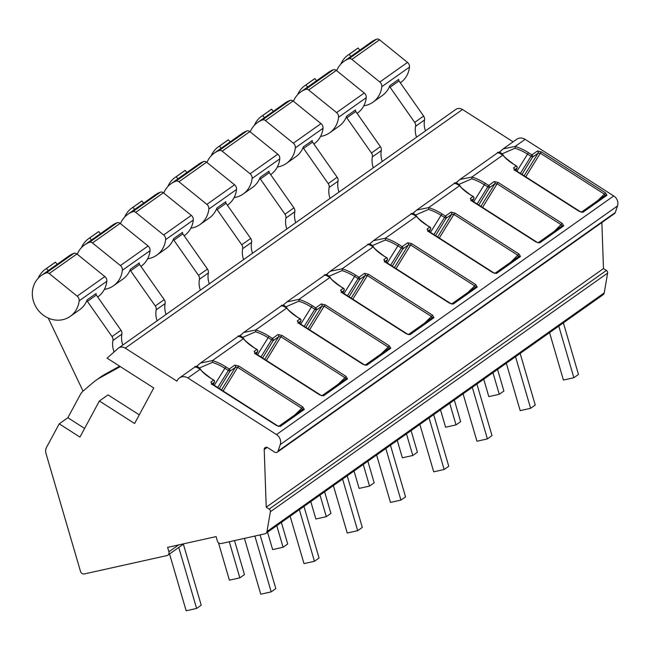 <?xml version="1.0" encoding="UTF-8"?>
<svg xmlns="http://www.w3.org/2000/svg" width="650" height="650" viewBox="0 0 650 650"><rect width="100%" height="100%" fill="white"/><g stroke="black" fill="none" stroke-linecap="round" stroke-linejoin="round"><path stroke-width="0.97" d="M265.834 533.406A3.331 3.014 -125.3 0 0 266.988 531.529L270.368 511.745A2.494 2.259 -125.3 0 0 269.157 509.08L266.224 507.211L264.217 449.532A2.494 2.259 54.7 0 1 267.646 447.639L274.747 452.181A2.494 2.259 -125.3 0 0 278.062 451.124L280.248 444.584A8.328 7.54 -125.3 0 0 276.486 434.574L187.891 377.975A8.328 7.54 -125.3 0 0 179.441 377.942A8.328 7.54 -125.3 0 0 177.336 380.323L176.906 381.136L125.255 348.132A6.662 6.029 -125.3 0 0 118.495 348.108A6.662 6.029 -125.3 0 0 118.024 348.473L107.088 358.15L153.757 387.969L134.607 423.507L99.377 401.001L79.926 437.084L59.207 423.841L46.54 447.338A8.328 7.54 -125.3 0 0 45.988 453.407L80.502 571.431A3.331 3.014 -125.3 0 0 84.411 573.926L166.839 555.612A3.331 3.014 -125.3 0 0 168.903 551.793L167.611 547.365L216.092 536.599L217.393 541.019A3.331 3.014 -125.3 0 0 221.301 543.514L264.834 533.845A3.331 3.014 -125.3 0 0 265.834 533.406L603.078 294.767A3.331 3.014 -125.3 0 0 604.232 292.898L607.62 273.114A2.494 2.259 -125.3 0 0 606.401 270.449L603.468 268.572L601.867 222.519M277.282 452.189L614.534 213.557A2.494 2.259 -125.3 0 0 615.314 212.493L617.5 205.952A8.328 7.54 -125.3 0 0 613.73 195.942L525.135 139.344A8.328 7.54 -125.3 0 0 516.685 139.303L503.141 148.891L515.117 146.429A22.571 8.734 -151.7 0 1 528.45 152.669L531.903 154.879L520.268 173.582M513.11 141.838L462.499 109.501A6.662 6.029 -125.3 0 0 455.739 109.468L118.495 348.108M99.377 401.001L108.022 394.883L139.271 414.846M120.234 366.551A3.331 3.014 -125.3 0 1 119.665 366.974L99.954 377.812A49.944 45.232 -125.3 0 0 96.038 380.266A49.944 45.232 -125.3 0 0 93.161 382.509L83.46 390.756A16.648 15.08 -125.3 0 0 80.218 394.777L67.852 417.723L84.597 428.423M59.207 423.841L67.852 417.723M603.468 268.572L266.224 507.211M524.022 175.979L538.07 153.205A1.666 1.511 54.7 0 0 537.42 150.971L541.393 151.881L605.442 192.798L606.962 195.268A1.666 1.511 54.7 0 0 605.093 195.414L604.394 194.123L597.553 200.728M278.809 426.294A1.666 1.511 -125.3 0 1 280.272 426.433L276.437 425.482L212.477 384.621L210.884 382.021A1.666 1.511 -125.3 0 1 211.697 383.793M221.366 390.138L235.414 367.364A1.666 1.511 54.7 0 0 234.756 365.129L238.737 366.039L302.786 406.957L304.306 409.427A1.666 1.511 54.7 0 0 302.429 409.573L301.738 408.281L294.889 414.887M322.051 395.696A1.666 1.511 -125.3 0 1 323.513 395.834L319.678 394.891L255.71 354.023L254.126 351.431A1.666 1.511 -125.3 0 1 254.93 353.202M264.599 359.548L278.647 336.773A1.666 1.511 54.7 0 0 277.997 334.539L281.97 335.449L346.019 376.366L347.539 378.836A1.666 1.511 54.7 0 0 345.67 378.983L344.971 377.683L338.13 384.288M365.284 365.105A1.666 1.511 -125.3 0 1 366.746 365.243L362.911 364.293L298.951 323.432L297.359 320.832A1.666 1.511 -125.3 0 1 298.171 322.603M307.84 328.949L321.888 306.174A1.666 1.511 54.7 0 0 321.23 303.94L325.211 304.85L389.261 345.767L390.78 348.238A1.666 1.511 54.7 0 0 388.903 348.384L388.204 347.092L381.363 353.697M408.525 334.514A1.666 1.511 -125.3 0 1 409.988 334.644L406.152 333.702L342.184 292.841L340.6 290.241A1.666 1.511 -125.3 0 1 341.404 292.012M351.073 298.358L365.121 275.584A1.666 1.511 54.7 0 0 364.471 273.349L368.444 274.259L432.494 315.177L434.013 317.647A1.666 1.511 54.7 0 0 432.144 317.793L431.446 316.501L424.604 323.107M451.758 303.916A1.666 1.511 -125.3 0 1 453.221 304.054L449.386 303.103L385.426 262.243L383.833 259.651A1.666 1.511 -125.3 0 1 384.646 261.422M394.314 267.759L408.363 244.993A1.666 1.511 54.7 0 0 407.704 242.759L411.686 243.661L475.735 284.578L477.254 287.048A1.666 1.511 54.7 0 0 475.378 287.194L474.679 285.902L467.837 292.508M494.999 273.325A1.666 1.511 -125.3 0 1 496.462 273.463L492.627 272.512L428.659 231.652L427.074 229.052A1.666 1.511 -125.3 0 1 427.879 230.823M437.548 237.169L451.596 214.394A1.666 1.511 54.7 0 0 450.946 212.16L454.919 213.07L518.968 253.988L520.488 256.457A1.666 1.511 54.7 0 0 518.806 256.441M538.233 242.726A1.666 1.511 -125.3 0 1 539.695 242.864L535.86 241.922L471.9 201.053L470.308 198.461A1.666 1.511 -125.3 0 1 471.12 200.232M480.781 206.578L494.837 183.804A1.666 1.511 54.7 0 0 494.179 181.569L498.16 182.471L562.209 223.397L563.729 225.867A1.666 1.511 54.7 0 0 562.047 225.851M581.474 212.136A1.666 1.511 -125.3 0 1 582.936 212.274L579.101 211.323L515.133 170.463L513.549 167.862A1.666 1.511 -125.3 0 1 514.353 169.634M516.457 166.075L516.271 165.937A1.666 1.511 54.7 0 1 516.921 168.171A1.666 1.032 24.5 0 0 517.059 167.976A1.666 1.032 24.5 0 0 517.099 167.537M502.036 153.847L514.987 148.249A20.971 8.117 -151.7 0 1 527.369 154.042L532.553 157.113A1.666 1.511 -125.3 0 0 531.903 154.879L537.42 150.971M499.346 152.254L503.132 148.899L498.851 152.604M513.549 167.862L516.271 165.937L512.817 163.727A22.571 8.734 -151.7 0 1 502.872 155.098C497.916 152.254 496.446 151.588 498.444 153.107M213.801 380.234L210.161 377.886A22.571 8.734 -151.7 0 1 200.216 369.257C195.26 366.413 193.781 365.747 195.788 367.266M196.69 366.413L200.476 363.049L212.461 360.588A22.571 8.734 -151.7 0 1 225.786 366.827L229.247 369.037L217.612 387.741M257.034 349.643L253.394 347.295A22.571 8.734 -151.7 0 1 243.449 338.666C238.493 335.814 237.023 335.148 239.021 336.668M239.931 335.814L243.709 332.459L255.702 329.997A22.571 8.734 -151.7 0 1 269.027 336.237L272.48 338.439L260.845 357.151M300.276 319.044L296.636 316.696A22.571 8.734 -151.7 0 1 286.691 308.067C281.734 305.224 280.256 304.558 282.262 306.077M283.164 305.224L286.951 301.868L298.935 299.398A22.571 8.734 -151.7 0 1 312.26 305.638L315.721 307.848L304.086 326.552M343.509 288.454L339.869 286.106A22.571 8.734 -151.7 0 1 329.924 277.477C324.967 274.625 323.497 273.967 325.496 275.478M326.398 274.625L330.184 271.269L342.176 268.808A22.571 8.734 -151.7 0 1 355.501 275.048L358.954 277.249L347.319 295.961M386.75 257.855L383.11 255.515A22.571 8.734 -151.7 0 1 373.157 246.878C368.209 244.034 366.73 243.368 368.737 244.887M369.639 244.034L373.425 240.679L385.409 238.217A22.571 8.734 -151.7 0 1 398.734 244.449L402.196 246.659L390.561 265.363M429.983 227.264L426.343 224.916A22.571 8.734 -151.7 0 1 416.398 216.287C411.442 213.444 409.971 212.778 411.97 214.289M412.872 213.444L416.658 210.08L428.651 207.618A22.571 8.734 -151.7 0 1 441.976 213.858L445.429 216.06L433.794 234.772M473.224 196.666L469.576 194.326A22.571 8.734 -151.7 0 1 459.631 185.697C454.683 182.845 453.204 182.179 455.211 183.698M456.113 182.845L459.899 179.489L471.884 177.028A22.571 8.734 -151.7 0 1 485.209 183.259L488.662 185.469L477.035 204.181M199.371 368.006L212.322 362.408A20.971 8.117 -151.7 0 1 224.705 368.201L229.897 371.272A1.666 1.511 -125.3 0 0 229.247 369.037L234.756 365.129M219.237 388.781L229.897 371.272L235.414 367.364L237.681 367.364L238.737 366.039M302.786 406.957L301.738 408.281L237.681 367.364L222.991 391.178M210.884 382.021L213.614 380.096A1.666 1.511 54.7 0 1 214.264 382.33A1.666 1.032 24.5 0 0 214.394 382.135A1.666 1.032 24.5 0 0 214.443 381.696M242.613 337.407L255.564 331.809A20.971 8.117 -151.7 0 1 267.946 337.602L273.13 340.673A1.666 1.511 -125.3 0 0 272.48 338.439L277.997 334.539M262.478 358.191L273.13 340.673L278.647 336.773L280.922 336.765L281.97 335.449M346.019 376.366L344.971 377.683L280.922 336.765L266.224 360.588M254.126 351.431L256.848 349.497A1.666 1.511 54.7 0 1 257.506 351.731A1.666 1.032 24.5 0 0 257.636 351.544A1.666 1.032 24.5 0 0 257.676 351.106M285.846 306.816L298.797 301.218A20.971 8.117 -151.7 0 1 311.179 307.011L316.371 310.082A1.666 1.511 -125.3 0 0 315.721 307.848L321.23 303.94M305.711 327.592L316.371 310.082L321.888 306.174L324.155 306.174L325.211 304.85M389.261 345.767L388.204 347.092L324.155 306.174L309.465 329.989M297.359 320.832L300.089 318.906A1.666 1.511 54.7 0 1 300.739 321.141A1.666 1.032 24.5 0 0 300.869 320.946A1.666 1.032 24.5 0 0 300.918 320.507M329.087 276.217L342.038 270.619A20.971 8.117 -151.7 0 1 354.421 276.412L359.604 279.484A1.666 1.511 -125.3 0 0 358.954 277.249L364.471 273.349M348.952 297.001L359.604 279.484L365.121 275.584L367.396 275.576L368.444 274.259M432.494 315.177L431.446 316.501L367.396 275.576L352.698 299.398M340.6 290.241L343.322 288.316A1.666 1.511 54.7 0 1 343.98 290.55A1.666 1.032 24.5 0 0 344.11 290.355A1.666 1.032 24.5 0 0 344.151 289.916M372.32 245.627L385.271 240.029A20.971 8.117 -151.7 0 1 397.654 245.822L402.846 248.893A1.666 1.511 -125.3 0 0 402.196 246.659L407.704 242.759M392.186 266.402L402.846 248.893L408.363 244.993L410.629 244.985L411.686 243.661M475.735 284.578L474.679 285.902L410.629 244.985L395.939 268.799M383.833 259.651L386.563 257.717A1.666 1.511 54.7 0 1 387.213 259.951A1.666 1.032 24.5 0 0 387.343 259.764A1.666 1.032 24.5 0 0 387.392 259.317M415.561 215.028L428.512 209.43A20.971 8.117 -151.7 0 1 440.895 215.231L446.079 218.294A1.666 1.511 -125.3 0 0 445.429 216.06L450.946 212.16M435.427 235.812L446.079 218.294L451.596 214.394L453.871 214.394L454.919 213.07M518.968 253.988L511.079 261.918M439.173 238.209L453.871 214.394L517.92 255.312L518.619 256.604A1.666 1.511 54.7 0 1 518.798 256.449L494.959 273.317M427.074 229.052L429.796 227.126A1.666 1.511 54.7 0 1 430.454 229.361A1.666 1.032 24.5 0 0 430.584 229.166A1.666 1.032 24.5 0 0 430.625 228.727M458.794 184.438L471.746 178.839A20.971 8.117 -151.7 0 1 484.128 184.632L489.32 187.704A1.666 1.511 -125.3 0 0 488.662 185.469L494.179 181.569M478.66 205.221L489.32 187.704L494.837 183.804L497.104 183.796L498.16 182.471M562.209 223.397L554.312 231.319M482.414 207.61L497.104 183.796L561.153 224.713L561.852 226.013A1.666 1.511 54.7 0 1 562.039 225.859L538.192 242.726M470.308 198.461L473.038 196.528A1.666 1.511 54.7 0 1 473.688 198.762A1.666 1.032 24.5 0 0 473.817 198.575A1.666 1.032 24.5 0 0 473.866 198.128M521.893 174.623L532.553 157.113L538.07 153.205L540.345 153.205L541.393 151.881M605.442 192.798L604.394 194.123L540.345 153.205L525.647 177.019M244.441 538.371L260.764 594.206L271.204 591.882L275.819 588.624L260.106 534.893M169.553 553.962L186.168 610.781L196.609 608.457L201.224 605.191L183.381 544.18M271.204 591.882L254.881 536.055M196.609 608.457L178.766 547.438M218.441 542.693L229.401 580.182L239.85 577.866L244.457 574.6L234.512 540.581M290.136 516.206L304.005 563.607L314.446 561.291L319.061 558.025L303.964 506.415M239.85 577.866L229.287 541.742M314.446 561.291L299.358 509.681M267.548 532.188L272.642 549.591L283.083 547.267L287.698 544.001L281.377 522.397M333.377 485.607L347.238 533.016L357.679 530.692L362.294 527.434L347.206 475.824M283.083 547.267L276.77 525.663M357.679 530.692L342.591 479.091M310.789 501.589L315.876 518.992L326.324 516.677L330.931 513.411L324.618 491.806M376.61 455.016L390.479 502.418L400.92 500.102L405.535 496.836L390.439 445.226M326.324 516.677L320.003 495.073M400.92 500.102L385.832 448.492M354.023 470.998L359.117 488.402L369.558 486.078L374.173 482.82L367.851 461.216M419.851 424.418L433.712 471.827L444.153 469.503L448.768 466.245L433.68 414.635M369.558 486.078L363.244 464.474M444.153 469.503L429.065 417.901M397.264 440.399L402.35 457.803L412.799 455.488L417.406 452.221L411.092 430.617M463.084 393.827L476.954 441.236L487.394 438.913L492.009 435.646L476.913 384.044M412.799 455.488L406.477 433.883M487.394 438.913L472.306 387.303M440.497 409.809L445.591 427.212L456.032 424.889L460.647 421.631L454.326 400.026M506.326 363.228L520.187 410.637L530.628 408.322L535.242 405.056L520.154 353.446M456.032 424.889L449.719 403.284M530.628 408.322L515.539 356.712M483.738 379.21L488.824 396.622L499.273 394.298L503.88 391.032L497.567 369.428M549.559 332.637L563.42 380.047L573.869 377.723L578.476 374.465L563.387 322.855M499.273 394.298L492.952 372.694M573.869 377.723L558.773 326.113M119.665 366.186L104.975 374.27A49.944 45.232 -125.3 0 0 101.059 376.716L96.038 380.266M104.382 289.38A25.033 22.669 -125.3 0 0 113.506 285.764L122.842 279.159A25.033 22.669 -125.3 0 0 130.406 269.23A1.666 1.511 54.7 0 0 130.634 270.798L155.277 305.963A4.997 4.526 -125.3 0 1 156.179 309.879A20.792 18.826 54.7 0 0 157.121 320.775M91.455 240.037L89.757 237.892A24.976 22.612 -125.3 0 0 88.627 238.639A24.976 22.612 -125.3 0 0 81.437 247.65M140.904 266.378L141.18 266.183A25.033 22.669 -125.3 0 0 150.061 250.664A4.997 4.526 -125.3 0 0 148.07 245.984L120.144 223.373A3.331 3.014 -125.3 0 0 117.081 222.787A25.033 22.669 -125.3 0 0 112.255 225.314L84.589 244.896A25.033 22.669 -125.3 0 0 77.244 254.248M113.506 285.764A25.033 22.669 -125.3 0 0 122.387 270.246A4.997 4.526 -125.3 0 0 120.396 265.566L92.471 242.954A3.331 3.014 -125.3 0 0 89.407 242.369A25.033 22.669 -125.3 0 0 84.589 244.896M100.392 233.716L98.694 231.571L89.757 237.892M98.694 231.571A24.976 22.612 -125.3 0 0 97.565 232.318L88.627 238.639M166.059 314.446A20.792 18.826 54.7 0 1 165.108 303.558A4.997 4.526 -125.3 0 0 164.214 299.642L139.571 264.477A1.666 1.511 54.7 0 1 139.344 262.909L130.406 269.23M57.151 264.306L55.453 262.169A24.976 22.612 -125.3 0 0 54.324 262.909L45.394 269.23A24.976 22.612 -125.3 0 0 38.196 278.241M122.817 345.044A20.792 18.826 54.7 0 1 121.875 334.149A4.997 4.526 -125.3 0 0 120.973 330.241L96.338 295.067A1.666 1.511 54.7 0 1 96.111 293.507L87.173 299.829A25.033 22.669 -125.3 0 1 79.609 309.749L70.265 316.363A25.033 22.669 -125.3 0 0 79.146 300.844A4.997 4.526 -125.3 0 0 77.163 296.156L49.229 273.544A3.331 3.014 -125.3 0 0 46.166 272.959A25.033 22.669 -125.3 0 0 41.348 275.494A25.033 22.669 -125.3 0 0 37.302 309.018A25.033 22.669 -125.3 0 0 70.265 316.363M97.671 296.969L97.939 296.782A25.033 22.669 -125.3 0 0 106.819 281.263A4.997 4.526 -125.3 0 0 104.829 276.575L76.903 253.963A3.331 3.014 -125.3 0 0 73.84 253.378A25.033 22.669 -125.3 0 0 69.022 255.913L41.348 275.494M114.099 351.951A20.792 18.826 54.7 0 1 112.938 340.47A4.997 4.526 -125.3 0 0 112.036 336.562L87.401 301.389A1.666 1.511 54.7 0 1 87.173 299.829M48.246 318.069L83.054 391.113M48.222 270.627L46.516 268.491A24.976 22.612 -125.3 0 0 45.394 269.23M55.453 262.169L46.516 268.491M147.615 258.781A25.033 22.669 -125.3 0 0 156.739 255.174L166.083 248.56A25.033 22.669 -125.3 0 0 173.648 238.639A1.666 1.511 54.7 0 0 173.875 240.199L198.51 275.373A4.997 4.526 -125.3 0 1 199.412 279.289A20.792 18.826 54.7 0 0 200.362 290.176M134.696 209.446L132.99 207.301A24.976 22.612 -125.3 0 0 131.869 208.041A24.976 22.612 -125.3 0 0 124.67 217.051M184.145 235.779L184.413 235.592A25.033 22.669 -125.3 0 0 193.294 220.074A4.997 4.526 -125.3 0 0 191.303 215.386L163.377 192.782A3.331 3.014 -125.3 0 0 160.314 192.197A25.033 22.669 -125.3 0 0 155.496 194.724L127.822 214.305A25.033 22.669 -125.3 0 0 120.486 223.649M156.739 255.174A25.033 22.669 -125.3 0 0 165.62 239.655A4.997 4.526 -125.3 0 0 163.638 234.967L135.704 212.355A3.331 3.014 -125.3 0 0 132.641 211.77A25.033 22.669 -125.3 0 0 127.822 214.305M143.626 203.117L141.928 200.98L132.99 207.301M141.928 200.98A24.976 22.612 -125.3 0 0 140.798 201.719L131.869 208.041M209.292 283.855A20.792 18.826 54.7 0 1 208.349 272.959A4.997 4.526 -125.3 0 0 207.447 269.051L182.812 233.878A1.666 1.511 54.7 0 1 182.585 232.318L173.648 238.639M190.856 228.191A25.033 22.669 -125.3 0 0 199.981 224.575L209.316 217.969A25.033 22.669 -125.3 0 0 216.881 208.049A1.666 1.511 54.7 0 0 217.108 209.609L241.751 244.782A4.997 4.526 -125.3 0 1 242.653 248.69A20.792 18.826 54.7 0 0 243.596 259.586M177.929 178.847L176.231 176.702A24.976 22.612 -125.3 0 0 175.102 177.45A24.976 22.612 -125.3 0 0 167.911 186.461M227.378 205.189L227.646 204.994A25.033 22.669 -125.3 0 0 236.535 189.483A4.997 4.526 -125.3 0 0 234.544 184.795L206.611 162.183A3.331 3.014 -125.3 0 0 203.556 161.598A25.033 22.669 -125.3 0 0 198.729 164.133L171.064 183.706A25.033 22.669 -125.3 0 0 163.719 193.058M199.981 224.575A25.033 22.669 -125.3 0 0 208.861 209.056A4.997 4.526 -125.3 0 0 206.871 204.376L178.945 181.764A3.331 3.014 -125.3 0 0 175.882 181.179A25.033 22.669 -125.3 0 0 171.064 183.706M186.867 172.526L185.169 170.381L176.231 176.702M185.169 170.381A24.976 22.612 -125.3 0 0 184.039 171.129L175.102 177.45M252.533 253.256A20.792 18.826 54.7 0 1 251.582 242.369A4.997 4.526 -125.3 0 0 250.681 238.453L226.046 203.287A1.666 1.511 54.7 0 1 225.818 201.719L216.881 208.049M234.089 197.592A25.033 22.669 -125.3 0 0 243.214 193.984L252.557 187.379A25.033 22.669 -125.3 0 0 260.122 177.45A1.666 1.511 54.7 0 0 260.349 179.01L284.984 214.183A4.997 4.526 -125.3 0 1 285.886 218.099A20.792 18.826 54.7 0 0 286.837 228.987M221.171 148.257L219.464 146.112A24.976 22.612 -125.3 0 0 218.343 146.851A24.976 22.612 -125.3 0 0 211.144 155.87M270.619 174.59L270.887 174.403A25.033 22.669 -125.3 0 0 279.768 158.884A4.997 4.526 -125.3 0 0 277.777 154.196L249.852 131.593A3.331 3.014 -125.3 0 0 246.789 131.007A25.033 22.669 -125.3 0 0 241.971 133.534L214.297 153.116A25.033 22.669 -125.3 0 0 206.96 162.459M243.214 193.984A25.033 22.669 -125.3 0 0 252.094 178.466A4.997 4.526 -125.3 0 0 250.112 173.778L222.178 151.174A3.331 3.014 -125.3 0 0 219.115 150.589A25.033 22.669 -125.3 0 0 214.297 153.116M230.1 141.928L228.402 139.791L219.464 146.112M228.402 139.791A24.976 22.612 -125.3 0 0 227.273 140.53L218.343 146.851M295.766 222.666A20.792 18.826 54.7 0 1 294.824 211.77A4.997 4.526 -125.3 0 0 293.922 207.862L269.287 172.689A1.666 1.511 54.7 0 1 269.051 171.129L260.122 177.45M277.331 167.001A25.033 22.669 -125.3 0 0 286.455 163.386L295.791 156.78A25.033 22.669 -125.3 0 0 303.355 146.859A1.666 1.511 54.7 0 0 303.582 148.419L328.226 183.593A4.997 4.526 -125.3 0 1 329.119 187.501A20.792 18.826 54.7 0 0 330.07 198.396M264.404 117.658L262.706 115.521A24.976 22.612 -125.3 0 0 261.576 116.261A24.976 22.612 -125.3 0 0 254.386 125.271M313.852 143.999L314.121 143.812A25.033 22.669 -125.3 0 0 323.009 128.294A4.997 4.526 -125.3 0 0 321.019 123.606L293.085 100.994A3.331 3.014 -125.3 0 0 290.03 100.409A25.033 22.669 -125.3 0 0 285.204 102.944L257.538 122.525A25.033 22.669 -125.3 0 0 250.193 131.869M286.455 163.386A25.033 22.669 -125.3 0 0 295.336 147.875A4.997 4.526 -125.3 0 0 293.345 143.187L265.419 120.575A3.331 3.014 -125.3 0 0 262.356 119.99A25.033 22.669 -125.3 0 0 257.538 122.525M273.341 111.337L271.643 109.192L262.706 115.521M271.643 109.192A24.976 22.612 -125.3 0 0 270.514 109.939L261.576 116.261M339.007 192.075A20.792 18.826 54.7 0 1 338.057 181.179A4.997 4.526 -125.3 0 0 337.155 177.271L312.52 142.098A1.666 1.511 54.7 0 1 312.293 140.53L303.355 146.859M320.564 136.411A25.033 22.669 -125.3 0 0 329.688 132.795L339.032 126.189A25.033 22.669 -125.3 0 0 346.596 116.261A1.666 1.511 54.7 0 0 346.824 117.829L371.459 152.994A4.997 4.526 -125.3 0 1 372.361 156.91A20.792 18.826 54.7 0 0 373.311 167.798M307.645 87.067L305.939 84.922A24.976 22.612 -125.3 0 0 304.817 85.67A24.976 22.612 -125.3 0 0 297.619 94.681M357.094 113.409L357.362 113.214A25.033 22.669 -125.3 0 0 366.243 97.695A4.997 4.526 -125.3 0 0 364.252 93.015L336.326 70.403A3.331 3.014 -125.3 0 0 333.263 69.818A25.033 22.669 -125.3 0 0 328.445 72.345L300.771 91.926A25.033 22.669 -125.3 0 0 293.434 101.27M329.688 132.795A25.033 22.669 -125.3 0 0 338.569 117.276A4.997 4.526 -125.3 0 0 336.586 112.588L308.652 89.984A3.331 3.014 -125.3 0 0 305.589 89.399A25.033 22.669 -125.3 0 0 300.771 91.926M316.574 80.746L314.876 78.601L305.939 84.922M314.876 78.601A24.976 22.612 -125.3 0 0 313.747 79.341L304.817 85.67M382.241 161.476A20.792 18.826 54.7 0 1 381.298 150.589A4.997 4.526 -125.3 0 0 380.396 146.673L355.761 111.499A1.666 1.511 54.7 0 1 355.526 109.939L346.596 116.261M363.805 105.812A25.033 22.669 -125.3 0 0 372.929 102.204L382.265 95.591A25.033 22.669 -125.3 0 0 389.829 85.67A1.666 1.511 54.7 0 0 390.057 87.23L414.7 122.403A4.997 4.526 -125.3 0 1 415.594 126.311A20.792 18.826 54.7 0 0 416.544 137.207M350.878 56.469L349.18 54.332A24.976 22.612 -125.3 0 0 348.051 55.071A24.976 22.612 -125.3 0 0 340.86 64.082M400.327 82.81L400.595 82.623A25.033 22.669 -125.3 0 0 409.476 67.104A4.997 4.526 -125.3 0 0 407.493 62.416L379.559 39.804A3.331 3.014 -125.3 0 0 376.504 39.219A25.033 22.669 -125.3 0 0 371.678 41.754L344.012 61.336A25.033 22.669 -125.3 0 0 336.668 70.679M372.929 102.204A25.033 22.669 -125.3 0 0 381.81 86.686A4.997 4.526 -125.3 0 0 379.819 81.998L351.894 59.386A3.331 3.014 -125.3 0 0 348.831 58.801A25.033 22.669 -125.3 0 0 344.012 61.336M359.816 50.148L358.118 48.011L349.18 54.332M358.118 48.011A24.976 22.612 -125.3 0 0 356.988 48.75L348.051 55.071M425.482 130.886A20.792 18.826 54.7 0 1 424.531 119.99A4.997 4.526 -125.3 0 0 423.629 116.082L398.994 80.909A1.666 1.511 54.7 0 1 398.767 79.349L389.829 85.67M178.604 544.928L168.903 551.793M604.232 292.898L266.988 531.529M607.62 273.114L270.368 511.745M606.401 270.449L269.157 509.08M267.199 447.411L264.217 449.532M615.314 212.493L278.062 451.124M617.5 205.952L280.248 444.584M613.73 195.942L276.486 434.574M582.936 212.274L606.962 195.268M525.135 139.344L515.125 146.429A1.666 0.707 106.9 0 1 514.987 148.249M210.161 377.886L210.324 377.837C203.669 372.848 200.493 370.102 200.809 369.598A1.666 1.162 -37.5 0 0 200.216 369.257L187.891 377.975M280.272 426.433L304.306 409.427M253.394 347.295L253.565 347.246C246.903 342.257 243.734 339.511 244.043 338.999A1.666 1.162 -37.5 0 0 243.449 338.666L212.461 360.588A1.666 0.707 106.9 0 1 212.322 362.408M323.513 395.834L347.539 378.836M296.636 316.696L296.798 316.648C290.144 311.659 286.967 308.912 287.276 308.409A1.666 1.162 -37.5 0 0 286.691 308.067L255.702 329.997A1.666 0.707 106.9 0 1 255.564 331.809M366.746 365.243L390.78 348.238M339.869 286.106L340.039 286.057C333.377 281.068 330.208 278.322 330.517 277.81A1.666 1.162 -37.5 0 0 329.924 277.477L298.935 299.398A1.666 0.707 106.9 0 1 298.797 301.218M409.988 334.644L434.013 317.647M383.11 255.515L383.273 255.458C376.618 250.469 373.441 247.723 373.75 247.219A1.666 1.162 -37.5 0 0 373.157 246.878L342.176 268.808A1.666 0.707 106.9 0 1 342.038 270.619M453.221 304.054L477.254 287.048M426.343 224.916L426.514 224.868C419.851 219.879 416.683 217.132 416.991 216.629A1.666 1.162 -37.5 0 0 416.398 216.287L385.409 238.217A1.666 0.707 106.9 0 1 385.271 240.029M496.462 273.463L520.488 256.457M469.576 194.326L469.747 194.269C463.093 189.28 459.916 186.534 460.224 186.03A1.666 1.162 -37.5 0 0 459.631 185.697L428.651 207.618A1.666 0.707 106.9 0 1 428.512 209.43M539.695 242.864L563.729 225.867M512.817 163.727L512.988 163.678C506.326 158.689 503.157 155.943 503.466 155.439A1.666 1.162 -37.5 0 0 502.872 155.098L471.884 177.028A1.666 0.707 106.9 0 1 471.746 178.839M515.767 170.706L516.921 168.171L514.556 169.845M515.799 170.731L517.059 167.976A1.666 1.666 0 0 0 516.441 165.888L513.012 163.849M462.499 109.501L125.255 348.132M225.786 366.827L214.159 385.539M213.111 384.865L214.264 382.33L211.9 384.004M213.143 384.889L214.394 382.135A1.666 1.666 0 0 0 213.777 380.047L210.348 378.007M269.027 336.237L257.392 354.941M256.344 354.274L257.506 351.731L255.133 353.405M256.376 354.299L257.636 351.544A1.666 1.666 0 0 0 257.018 349.448L253.589 347.417M312.26 305.638L300.633 324.35M299.585 323.676L300.739 321.141L298.374 322.814M299.618 323.7L300.869 320.946A1.666 1.666 0 0 0 300.251 318.858L296.822 316.826M355.501 275.048L343.866 293.751M342.818 293.085L343.98 290.55L341.608 292.224M342.851 293.109L344.11 290.355A1.666 1.666 0 0 0 343.493 288.259L340.064 286.227M398.734 244.449L387.108 263.161M386.059 262.486L387.213 259.951L384.849 261.625M386.092 262.511L387.343 259.764A1.666 1.666 0 0 0 386.726 257.668L383.297 255.637M441.976 213.858L430.341 232.562M429.293 231.896L430.454 229.361L428.082 231.034M429.325 231.92L430.584 229.166A1.666 1.666 0 0 0 429.967 227.069L426.538 225.038M485.209 183.259L473.582 201.971M472.534 201.305L473.688 198.762L471.323 200.436M472.566 201.321L473.817 198.575A1.666 1.666 0 0 0 473.2 196.479L469.771 194.447M528.45 152.669L516.815 171.381M119.665 366.974L120.169 366.616M104.975 374.27L99.954 377.812M150.061 250.664L122.387 270.246M89.407 242.369L117.081 222.787M106.819 281.263L79.146 300.844M46.166 272.959L73.84 253.378M96.338 295.067L87.401 301.389M120.973 330.241L112.036 336.562M121.875 334.149L112.938 340.47M76.903 253.963L49.229 273.544M104.829 276.575L77.163 296.156M193.294 220.074L165.62 239.655M132.641 211.77L160.314 192.197M208.349 272.959L199.412 279.289M207.447 269.051L198.51 275.373M182.812 233.878L173.875 240.199M163.377 192.782L135.704 212.355M191.303 215.386L163.638 234.967M236.535 189.483L208.861 209.056M175.882 181.179L203.556 161.598M251.582 242.369L242.645 248.69M250.681 238.453L241.751 244.782M226.046 203.287L217.108 209.609M206.611 162.183L178.945 181.764M234.544 184.795L206.871 204.376M279.768 158.884L252.094 178.466M219.115 150.589L246.789 131.007M294.824 211.778L285.886 218.099M293.922 207.862L284.984 214.183M269.287 172.689L260.349 179.01M249.852 131.593L222.178 151.174M277.777 154.196L250.112 173.778M323.009 128.294L295.336 147.875M262.356 119.99L290.03 100.409M338.057 181.179L329.119 187.501M337.155 177.271L328.226 183.593M312.52 142.098L303.582 148.419M293.085 100.994L265.419 120.575M321.019 123.606L293.345 143.187M366.243 97.695L338.569 117.276M305.589 89.399L333.263 69.818M381.298 150.589L372.361 156.91M380.396 146.673L371.459 152.994M355.761 111.499L346.824 117.829M336.326 70.403L308.652 89.984M364.252 93.015L336.586 112.588M409.476 67.104L381.81 86.686M348.831 58.801L376.504 39.219M424.531 119.99L415.594 126.311M423.629 116.082L414.7 122.403M398.994 80.909L390.057 87.23M379.559 39.804L351.894 59.386M407.493 62.416L379.819 81.998M165.108 303.558L156.179 309.879M164.214 299.642L155.277 305.963M139.571 264.477L130.634 270.798M120.144 223.373L92.471 242.954M148.07 245.984L120.396 265.566M184.023 543.725L167.838 555.173M581.433 212.136L605.272 195.26M581.246 212.266L514.199 169.423L514.134 170.154M503.466 155.439C501.061 152.579 499.224 151.621 497.957 152.563L459.899 179.489L455.609 183.202M200.809 369.598C198.404 366.738 196.568 365.779 195.293 366.722L179.441 377.942M244.043 338.999C241.637 336.139 239.801 335.181 238.534 336.123L200.476 363.049L196.186 366.762M287.276 308.409C284.879 305.549 283.043 304.59 281.767 305.533L243.717 332.459L239.428 336.172M330.517 277.81C328.112 274.958 326.276 273.999 325.008 274.934L286.951 301.868L282.661 305.581M373.75 247.219C371.353 244.359 369.517 243.401 368.241 244.343L330.192 271.269L325.902 274.983M416.991 216.629C414.586 213.769 412.75 212.81 411.483 213.752L373.425 240.679L369.135 244.392M460.224 186.03C457.827 183.17 455.991 182.211 454.716 183.154L416.666 210.08L412.376 213.793M278.769 426.294L302.616 409.419M278.582 426.424L211.543 383.581L211.469 384.312M322.01 395.696L345.849 378.828M321.823 395.826L254.776 352.991L254.711 353.722M365.243 365.105L389.09 348.229M365.056 365.235L298.017 322.392L297.944 323.123M408.484 334.506L432.323 317.639M408.298 334.644L341.25 291.801L341.185 292.533M451.718 303.916L475.564 287.04M451.531 304.046L384.491 261.211L384.418 261.934M494.772 273.455L427.724 230.612L427.659 231.343M538.005 242.856L470.966 200.021L470.892 200.752"/></g></svg>
